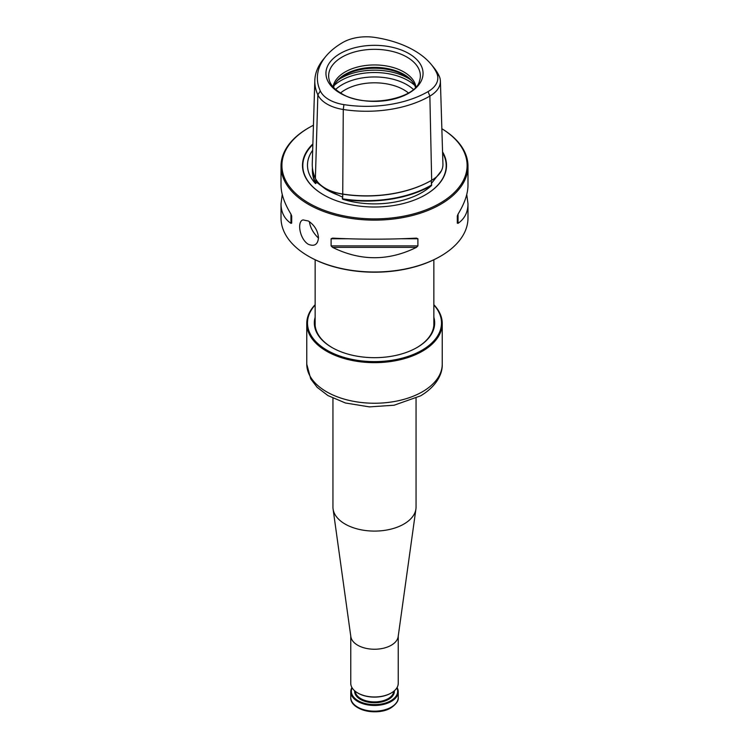 <?xml version="1.0" encoding="UTF-8"?>
<svg xmlns="http://www.w3.org/2000/svg" width="749" height="749" viewBox="0 0 749 749"><rect width="100%" height="100%" fill="white"/><g stroke="black" fill="none" stroke-linecap="round" stroke-linejoin="round"><path stroke-width="1.12" d="M467.985 166.166L467.985 185.209C467.919 193.757 464.605 203.391 458.042 214.12L457.302 216.002L457.302 223.136L458.042 223.352C464.605 218.82 467.919 212.304 467.985 203.812L467.985 218.015A93.485 53.975 180 0 1 440.609 256.186L439.972 256.542A92.595 53.46 180 0 1 309.028 256.542L308.391 256.186A93.485 53.975 180 0 1 308.391 256.186A93.485 53.975 180 0 1 281.015 218.015L281.015 203.812C281.081 212.304 284.395 218.82 290.958 223.352L291.698 223.136L291.698 216.002L290.958 214.12C284.395 203.391 281.081 193.757 281.015 185.209L281.015 166.166A93.485 53.975 0 0 0 308.401 204.327A93.485 53.975 0 0 0 410.274 216.03A93.485 53.975 0 0 0 467.985 166.166A93.485 53.975 0 0 0 441.854 128.734A92.595 53.46 0 0 1 439.017 203.784A92.595 53.46 0 0 1 309.028 203.232A92.595 53.46 0 0 1 309.028 127.639L308.391 127.995A93.485 53.975 0 0 0 281.015 166.166M415.901 86.893A41.551 23.987 0 0 0 374.5 64.948A41.551 23.987 0 0 0 333.099 86.893M431.106 64.283L433.418 67.082A89.655 51.765 180 0 1 439.176 76.052A35.943 20.747 180 0 1 440.393 81.061A35.943 20.747 180 0 1 429.87 96.097A89.655 51.765 180 0 1 343.267 109.494A35.943 20.747 180 0 1 317.857 94.823A89.655 51.765 180 0 1 314.814 80.508A89.655 51.765 180 0 1 323.605 59.049L325.918 56.259A87.081 50.277 0 0 0 320.338 91.004A33.368 19.268 0 0 0 343.931 104.626A87.081 50.277 0 0 0 428.053 91.612A33.368 19.268 0 0 0 436.686 72.999A87.081 50.277 0 0 0 431.106 64.283A87.081 50.277 0 0 0 375.109 37.45A33.368 19.268 0 0 0 342.873 42.44A87.081 50.277 0 0 0 325.918 56.259M308.401 221.021L303.102 219.925C296.819 221.086 299.488 239.118 308.401 244.333C314.496 246.702 317.857 244.502 318.484 237.723C317.857 230.711 314.496 225.14 308.401 221.021M440.609 256.186A93.485 53.975 180 0 1 308.401 256.186M331.105 238.753L331.105 245.887L332.547 247.367C360.512 261.167 388.488 261.167 416.453 247.367L417.895 245.887L417.895 238.753L416.453 238.126C388.488 239.521 360.512 239.521 332.547 238.126L331.105 238.753L347.18 238.753M282.242 194.515L281.015 203.812M467.985 203.812L466.758 194.515M312.651 169.471A91.809 53.001 0 0 0 315.778 183.299A38.096 21.993 0 0 0 315.891 183.542L315.825 181.698L325.721 189.216L342.724 197.23L342.293 198.785A38.096 21.993 0 0 0 342.714 198.85A91.809 53.001 0 0 0 431.387 185.134A38.096 21.993 0 0 0 431.696 184.956L431.358 183.524L441.376 170.828M431.48 185.565A67.026 38.695 180 0 1 342.799 199.29A92.099 53.179 0 0 0 431.48 185.565L431.696 184.956M312.427 167.757A92.099 53.179 0 0 0 315.451 183.496L315.891 183.542M315.451 183.496A67.026 38.695 180 0 1 312.679 150.249M408.832 93.176A48.563 28.031 180 0 1 340.168 93.176A48.563 28.031 180 0 1 340.168 53.535A48.563 28.031 180 0 1 408.832 53.535A48.563 28.031 180 0 1 408.832 93.176M314.814 80.508L312.267 163.6A92.202 53.235 0 0 0 315.395 178.318A38.489 22.217 0 0 0 325.356 188.28A38.489 22.217 0 0 0 342.611 194.028A92.202 53.235 0 0 0 431.667 180.256L431.667 180.256A38.489 22.217 0 0 0 442.94 164.153L440.393 81.061M408.439 92.96A41.551 23.987 0 0 0 340.561 92.96M412.877 82.175A42.581 24.586 0 0 0 374.5 68.234A42.581 24.586 0 0 0 336.123 82.175M415.47 87.371A41.551 23.987 0 0 0 412.427 81.566A41.551 23.987 0 0 0 374.5 67.373A41.551 23.987 0 0 0 336.573 81.566A41.551 23.987 0 0 0 333.53 87.371M325.543 188.392A37.946 21.908 0 0 0 325.731 188.505A37.946 21.908 0 0 0 342.752 194.169A91.668 52.926 0 0 0 431.293 180.472L431.358 183.524M431.667 180.256L429.87 96.097L428.053 91.612M342.293 198.785L342.799 199.29M315.891 179.301L315.825 181.698L317.024 182.7M312.867 143.93A72.007 41.579 0 0 0 323.577 194.834A72.007 41.579 0 0 0 425.423 194.834A72.007 41.579 0 0 0 442.556 151.85M313.447 125.242A92.595 53.46 0 0 0 309.028 127.639M442.238 364.136C442.678 373.33 437.004 386.128 420.554 395.865L394.105 405.228L369.426 406.885L345.439 402.99L327.968 395.584L317.192 387.355L310.723 378.891L306.762 364.136A67.738 39.107 180 0 0 348.575 400.266A67.738 39.107 180 0 0 422.399 391.783A67.738 39.107 180 0 0 442.238 364.136L442.238 355.653A67.738 39.107 0 0 1 442.238 355.775L442.238 350.925A67.738 39.107 0 0 0 442.238 350.804L442.238 323.54A67.738 39.107 0 0 0 433.858 304.693M315.142 304.693A67.738 39.107 0 0 0 306.762 323.54A67.738 39.107 0 0 0 374.5 362.656A67.738 39.107 0 0 0 442.238 323.54M315.142 304.993A66.998 38.676 0 0 0 374.5 361.617A66.998 38.676 0 0 0 433.858 304.993M315.142 317.239A60.173 34.744 0 0 0 331.947 347.499A60.173 34.744 0 0 0 417.053 347.499A60.173 34.744 0 0 0 433.858 317.239M315.142 321.827A59.433 34.314 0 0 0 315.067 323.54A59.433 34.314 0 0 0 332.219 347.648M416.781 347.648A59.433 34.314 0 0 0 433.933 323.54A59.433 34.314 0 0 0 433.858 321.827M397.073 687.507A23.743 13.707 180 0 1 398.243 691.748A23.743 13.707 180 0 1 391.287 701.439A23.743 13.707 180 0 1 365.418 704.416A23.743 13.707 180 0 1 350.757 691.748A23.743 13.707 180 0 1 351.927 687.507M396.876 687.844A23.144 13.36 180 0 1 390.866 700.718A23.144 13.36 180 0 1 362.956 702.852A23.144 13.36 180 0 1 352.124 687.844M357.928 693.078A23.144 13.36 0 0 0 358.134 693.199A23.144 13.36 0 0 0 390.866 693.199A23.144 13.36 0 0 0 391.072 693.078M350.757 636.079L350.757 683.266A23.743 13.707 0 0 0 357.713 692.965A23.743 13.707 0 0 0 391.287 692.965A23.743 13.707 0 0 0 398.243 683.266L398.243 636.079M332.949 398.243L332.949 507.101A41.551 23.987 0 0 0 333.08 509.02A41.551 23.987 0 0 0 374.5 531.088A41.551 23.987 0 0 0 415.92 509.02A41.551 23.987 0 0 0 416.051 507.101L416.051 398.243M333.08 509.02L350.832 636.631A23.743 13.707 0 0 0 374.5 649.243A23.743 13.707 0 0 0 398.168 636.631L415.92 509.02M318.484 238.107A65.294 37.693 180 0 1 309.403 221.667M419.524 80.826A45.858 26.477 0 0 0 374.5 49.331A45.858 26.477 0 0 0 329.476 80.826C330.918 85.33 334.85 89.505 341.263 93.372C364.988 109.111 416.238 98.952 419.524 80.826M431.387 184.9L431.536 185.387M342.714 198.616L342.658 199.131M320.338 91.004L317.857 94.823L315.395 178.318M343.931 104.626L343.267 109.494L342.724 197.23M413.345 89.421A45.745 26.412 0 0 0 335.655 89.421M414.74 85.386A47.487 27.413 0 0 0 334.26 85.386M410.583 79.769A47.487 27.413 0 0 0 338.417 79.769M325.721 189.216L326.77 189.825A67.494 38.967 0 0 0 339.119 195.452M425.31 194.899A71.689 41.392 0 0 0 442.584 152.73M312.848 144.566A71.689 41.392 0 0 0 323.69 194.899M290.958 214.12L290.958 223.352M401.82 238.753L417.895 238.753M331.105 245.887L417.895 245.887M332.547 247.367L416.453 247.367M458.042 223.352L458.042 214.12M436.686 72.999L439.176 76.052M390.763 707.899A23.004 13.276 180 0 1 353.182 703.498M350.757 697.459C349.98 710.127 377.384 716.4 390.978 707.833C396.258 704.191 398.683 700.727 398.243 697.459A23.743 13.707 180 0 1 391.287 707.15A23.743 13.707 180 0 1 365.418 710.127A23.743 13.707 180 0 1 350.757 697.459L350.757 691.748M394.367 690.775A19.886 11.478 180 0 1 388.562 699.379A19.886 11.478 180 0 1 366.504 701.776A19.886 11.478 180 0 1 354.633 690.775M393.768 691.271A19.287 11.141 180 0 1 388.141 698.658A19.287 11.141 180 0 1 367.516 701.158A19.287 11.141 180 0 1 355.232 691.271M433.858 325.253L433.858 259.772M315.142 325.253L315.142 259.772M306.762 364.136L306.762 323.54M398.243 697.459L398.243 691.748"/></g></svg>
